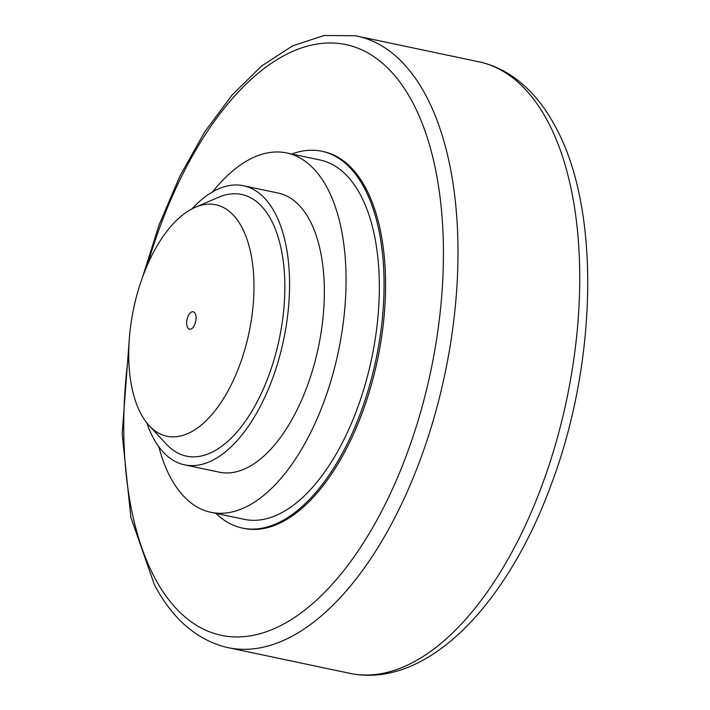 <?xml version="1.0" encoding="UTF-8"?>
<svg xmlns="http://www.w3.org/2000/svg" width="710" height="710" viewBox="0 0 710 710"><rect width="100%" height="100%" fill="white"/><g stroke="black" fill="none" stroke-linecap="round" stroke-linejoin="round"><path stroke-width="1.06" d="M321.861 151.266A192.543 95.974 -78.1 0 1 364.221 187.768A192.543 95.974 101.9 0 1 362.127 408.632A192.543 95.974 101.9 0 1 242.332 528.054L243.849 528.373A192.543 95.974 101.9 0 0 363.644 408.951A192.543 95.974 101.9 0 0 365.73 188.088A192.543 95.974 -78.1 0 0 323.37 151.585L321.861 151.266A192.543 95.974 -78.1 0 0 291.774 154.026M242.332 528.054A192.543 95.974 101.9 0 1 215.938 513.374M210.905 512.309A183.633 91.528 101.9 0 0 325.153 398.416A183.633 91.528 101.9 0 0 327.15 187.786A183.633 91.528 -78.1 0 0 286.751 152.961L320.015 159.981A183.633 91.528 101.9 0 1 360.423 194.806A183.633 91.528 101.9 0 1 358.426 405.437A183.633 91.528 101.9 0 1 244.178 519.329L210.905 512.309A183.633 91.528 101.9 0 1 170.506 477.493A183.633 91.528 -78.1 0 1 158.8 446.75M286.751 152.961A183.633 91.528 -78.1 0 0 212.592 191.877M243.494 185.745A142.63 71.089 -78.1 0 1 274.877 212.787A142.63 71.089 101.9 0 1 273.323 376.389A142.63 71.089 101.9 0 1 184.591 464.846L219.372 472.185A142.63 71.089 101.9 0 0 308.113 383.728A142.63 71.089 101.9 0 0 309.658 220.127A142.63 71.089 -78.1 0 0 278.284 193.084L243.494 185.745A142.63 71.089 -78.1 0 0 191.975 208.873M184.591 464.846A142.63 71.089 101.9 0 1 153.209 437.804A142.63 71.089 -78.1 0 1 146.81 422.876M271.078 219.816A133.711 66.642 -78.1 0 0 218.449 197.318L195.25 207.302A118.268 58.948 -78.1 0 0 136.364 296.993A118.268 58.948 -78.1 0 0 140.917 413.806A118.268 58.948 101.9 0 0 149.18 425.627L166.353 444.14A133.711 66.642 101.9 0 0 261.44 393.136A133.711 66.642 101.9 0 0 271.078 219.816M195.25 207.302A118.268 58.948 -78.1 0 1 241.808 227.209A118.268 58.948 101.9 0 1 233.279 380.516A118.268 58.948 101.9 0 1 149.18 425.627M187.555 327.541A8.91 4.446 -78.1 0 0 189.517 329.227A8.91 4.446 -78.1 0 0 195.064 323.698A8.91 4.446 -78.1 0 0 195.161 313.474A8.91 4.446 -78.1 0 0 193.2 311.788A8.91 4.446 -78.1 0 0 187.653 317.317A8.91 4.446 -78.1 0 0 187.555 327.541M355.266 35.722A312.524 155.774 -78.1 0 1 425.796 95.326A312.524 155.774 101.9 0 1 390.615 525.604A312.524 155.774 101.9 0 1 226.206 647.245L351.486 673.683A312.524 155.774 101.9 0 0 512.371 551.297A312.524 155.774 101.9 0 0 547.552 121.028A312.524 155.774 -78.1 0 0 480.555 62.16L355.266 35.722L324.133 35.5L292.555 45.866L261.635 65.986L232.117 94.989L204.702 131.909L180.145 175.583L159.182 224.617L142.453 277.45M128.723 353.589A301.83 150.44 -78.1 0 0 154.878 578.064A301.83 150.44 101.9 0 0 378.368 517.439A301.83 150.44 101.9 0 0 412.341 101.885A301.83 150.44 -78.1 0 0 147.44 264.936M129.22 340.134L122.164 433.801L130.853 517.35L154.514 585.022C172.539 618.863 196.43 639.603 226.206 647.245M480.555 62.16C493.184 65.169 504.908 70.689 515.735 78.695C531.462 90.472 544.677 106.447 555.371 126.629C600.766 208.82 597.598 362.411 550.845 485.587C506.94 604.769 427.722 687.946 351.486 673.683"/></g></svg>
